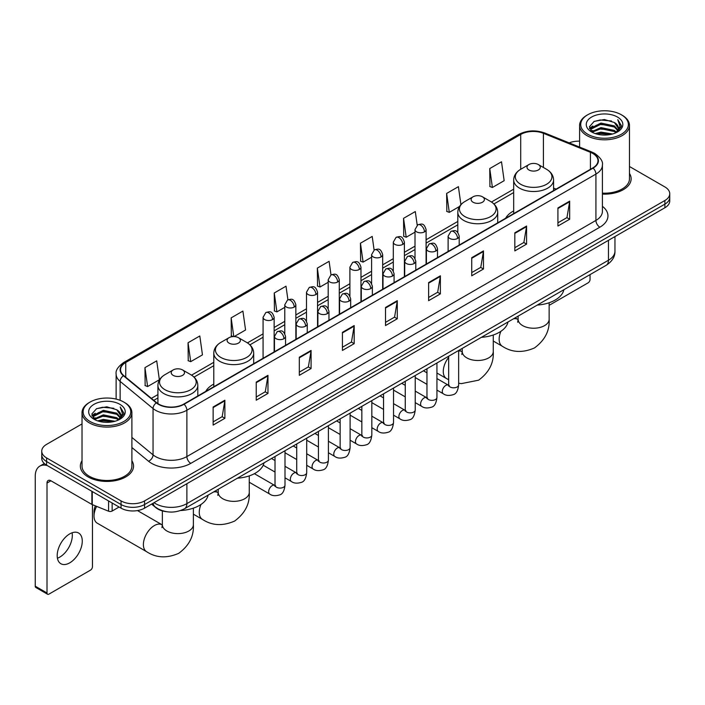 <?xml version="1.0" encoding="UTF-8"?>
<svg xmlns="http://www.w3.org/2000/svg" width="705" height="705" viewBox="0 0 705 705"><rect width="100%" height="100%" fill="white"/><g stroke="black" fill="none" stroke-linecap="round" stroke-linejoin="round"><path stroke-width="1.06" d="M213.791 384.058A29.363 16.955 0 0 0 205.728 391.407M513.681 210.918A29.363 16.955 0 0 0 505.617 218.268M166.547 511.698A16.62 9.597 180 0 1 156.025 507.776L151.575 504.101M82.018 423.925L46.609 444.361A16.62 9.597 0 0 0 41.745 451.147L41.745 458.391A16.62 9.597 0 0 0 46.609 465.177L121.057 508.155A16.62 9.597 0 0 0 144.56 508.155L664.885 207.755A16.62 9.597 0 0 0 669.75 200.96L669.75 197.347A16.62 9.597 0 0 1 664.885 204.133A16.62 9.597 0 0 0 669.75 197.347L669.75 193.725A16.62 9.597 0 0 0 664.885 186.94L629.477 166.503M41.745 451.147A16.62 9.597 0 0 0 46.609 457.933L121.057 500.911A16.62 9.597 0 0 0 144.56 500.911L144.56 504.533L664.885 204.133L144.56 504.533A16.62 9.597 0 0 1 121.057 504.533A16.62 9.597 0 0 0 144.56 504.533L144.56 508.155M46.609 457.933L46.609 461.555L121.057 504.533L46.609 461.555A16.62 9.597 0 0 1 41.745 454.769A16.62 9.597 0 0 0 46.609 461.555L46.609 465.177M82.018 460.735A26.596 15.351 0 0 0 80.352 466.075A26.596 15.351 0 0 0 88.143 476.933A26.596 15.351 0 0 0 117.127 480.264A26.596 15.351 0 0 0 133.545 466.075A26.596 15.351 0 0 0 131.888 460.735A26.596 15.351 0 0 1 133.545 466.075A26.596 15.351 0 0 1 117.127 480.264A26.596 15.351 0 0 1 88.143 476.933A26.596 15.351 0 0 1 80.352 466.075A26.596 15.351 0 0 1 82.018 460.735M592.79 153.461A17.731 10.24 180 0 1 597.981 160.696A17.731 10.24 180 0 1 592.79 167.94L183.741 404.097A17.731 10.24 180 0 1 156.686 402.731L123.763 375.589A17.731 10.24 180 0 1 120.555 369.72A17.731 10.24 180 0 1 125.754 362.476L520.704 134.452A17.731 10.24 180 0 1 543.414 133.307L590.42 152.315A17.731 10.24 180 0 1 592.79 153.461M593.099 153.276A18.171 10.496 0 0 0 590.675 152.104L543.661 133.095A18.171 10.496 0 0 0 520.387 134.276L125.437 362.3A18.171 10.496 0 0 0 123.401 375.739L156.316 402.881A18.171 10.496 0 0 0 184.058 404.282L593.099 168.116A18.171 10.496 0 0 0 593.099 153.276M213.13 406.996L213.13 425.089L224.886 418.303L224.886 400.211L213.13 406.996M213.13 421.881L222.181 416.655L224.833 400.81A4.433 2.556 -120 0 0 224.886 400.211M222.101 416.699L224.886 418.303M256.232 382.11L256.232 400.211L267.979 393.425L267.979 375.324L256.232 382.11M256.232 396.994L265.283 391.769L267.935 375.924A4.433 2.556 -120 0 0 267.979 375.324M265.203 391.813L267.979 393.425M299.325 357.224L299.325 375.324L311.081 368.539L311.081 350.438L299.325 357.224M299.325 372.117L308.376 366.891L311.037 351.046A4.433 2.556 -120 0 0 311.081 350.438M308.296 366.935L311.081 368.539M342.427 332.346L342.427 350.438L354.183 343.652L354.183 325.56L342.427 332.346M342.427 347.23L351.478 342.004L354.13 326.159A4.433 2.556 -120 0 0 354.183 325.56M351.398 342.048L354.183 343.652M557.919 207.931L557.919 226.032L569.675 219.237L569.675 201.145L557.919 207.931M557.919 222.815L566.97 217.589L569.622 201.745A4.433 2.556 -120 0 0 569.675 201.145M566.89 217.633L569.675 219.237M514.817 232.817L514.817 250.91L526.573 244.124L526.573 226.032L514.817 232.817M514.817 247.702L523.877 242.476L526.529 226.631A4.433 2.556 -120 0 0 526.573 226.032M523.797 242.52L526.573 244.124M471.724 257.695L471.724 275.796L483.471 269.01L483.471 250.91L471.724 257.695M471.724 272.579L480.775 267.354L483.427 251.509A4.433 2.556 -120 0 0 483.471 250.91M480.695 267.398L483.471 269.01M428.622 282.582L428.622 300.674L440.378 293.888L440.378 275.796L428.622 282.582M428.622 297.466L437.673 292.24L440.325 276.395A4.433 2.556 -120 0 0 440.378 275.796M437.594 292.284L440.378 293.888M385.52 307.459L385.52 325.56L397.276 318.775L397.276 300.674L385.52 307.459M385.52 322.344L394.58 317.118L397.232 301.273A4.433 2.556 -120 0 0 397.276 300.674M394.5 317.171L397.276 318.775M602.414 194.104A26.596 15.351 0 0 0 631.142 178.797A26.596 15.351 0 0 0 629.477 173.456A26.596 15.351 0 0 1 631.142 178.797A26.596 15.351 0 0 1 602.414 194.104M144.56 500.911L664.885 200.511A16.62 9.597 0 0 0 669.75 193.725M579.607 141.167A16.62 9.597 0 0 0 569.182 142.877M234.166 336.567L245.56 329.993L242.908 311.081L231.152 317.867L231.346 335.853M188.05 342.753L190.711 361.656L202.458 354.871L199.806 335.968L188.05 342.753L188.244 360.74M144.957 367.631L147.609 386.543L159.365 379.757L156.713 360.845L144.957 367.631L145.142 385.617M374.108 250.028L372.205 236.431L360.449 243.216L360.634 261.202M417.21 225.177L415.298 211.553L403.551 218.338L403.736 236.325M460.92 204.635L458.4 186.666L446.644 193.452L446.838 211.438M489.746 168.574L492.398 187.477L504.154 180.691L501.502 161.789L489.746 168.574L489.931 186.561M287.913 299.801L286.01 286.195L274.254 292.989L274.439 310.976M331.006 274.897L329.103 261.317L317.347 268.103L317.541 286.089M317.347 268.103L320 287.014L328.186 282.282M320 287.014L317.347 286.019M360.449 243.216L363.101 262.128L371.597 257.219M363.101 262.128L360.449 261.132M403.551 218.338L406.203 237.241L415.007 232.156M406.203 237.241L403.551 236.254M446.644 193.452L449.296 212.364L459.519 206.459M449.296 212.364L446.644 211.368M492.398 187.477L489.746 186.49M274.254 292.989L276.906 311.892L284.776 307.354M276.906 311.892L274.254 310.905M233.249 336.567L231.152 335.783M231.152 317.867L233.778 336.558M190.711 361.656L188.05 360.669M147.609 386.543L144.957 385.547M549.142 305.336L588.085 282.855A2.767 1.604 120 0 0 590.05 279.462L590.05 274.606M587.697 134.232A23.829 13.756 0 0 0 621.387 134.232A23.829 13.756 0 0 0 621.387 114.783L622.171 115.232A24.931 14.4 0 0 1 629.477 125.411A24.931 14.4 0 0 1 614.081 138.709A24.931 14.4 0 0 1 586.913 135.589A24.931 14.4 0 0 1 579.607 125.411A24.931 14.4 0 0 1 586.913 115.232L587.697 114.783A23.829 13.756 0 0 0 587.697 134.232M602.414 193.135A24.931 14.4 0 0 0 629.477 178.797L629.477 125.411M595.205 133.58L600.96 132.108L612.619 133.976M596.853 134.082L600.96 133.245L610.909 134.399M591.645 131.72L600.96 127.587L614.337 130.407L616.487 132.196M592.2 132.205L600.96 128.715L614.337 131.544L615.897 132.734M590.852 130.963L591.16 127.966L600.96 123.058L614.337 125.887L618.003 130.037M590.737 130.416L591.16 129.094L600.96 124.195L614.337 127.015L617.739 130.584M615.756 132.848A13.853 8.002 0 0 0 618.4 128.151A13.853 8.002 0 0 0 614.337 122.494L618.391 128.425M617.474 117.039A18.286 10.557 0 0 0 591.654 117.021A18.286 10.557 0 0 0 591.53 131.923A18.286 10.557 0 0 0 591.61 131.967A18.286 10.557 0 0 0 617.554 131.923A18.286 10.557 0 0 0 617.474 117.039M614.337 122.494L604.388 119.524L594.156 121.401L589.415 126.759L592.561 132.469M616.884 132.293L621.308 126.688L621.396 125.684L617.8 119.674L620.065 126.406L615.897 132.778M622.171 115.232L621.387 114.783A23.829 13.756 0 0 0 587.697 114.783M617.8 119.674L621.387 125.913M593.918 121.524L600.184 119.973L611.402 120.978M589.6 128.803L591.645 127.2M596.139 125.278L600.184 124.503L611.006 125.384M596.139 129.808L600.184 129.024L611.006 129.914M596.968 134.117L600.184 133.545L610.9 134.408M589.477 128.354L592.835 125.975M591.266 131.394L592.835 130.496M528.926 169.975A6.653 3.842 0 0 0 538.329 169.975A6.653 3.842 0 0 0 538.329 164.547L546.587 169.315A18.321 10.584 0 0 1 546.587 184.269A18.321 10.584 0 0 1 520.669 184.269A18.321 10.584 0 0 1 520.669 169.315C516.157 171.994 513.83 175.554 513.681 179.987A19.951 11.518 0 0 0 519.523 188.138A19.951 11.518 0 0 0 541.264 190.632A19.951 11.518 0 0 0 553.575 179.987C553.425 175.554 551.098 171.994 546.587 169.315L538.329 164.547A6.653 3.842 0 0 0 528.926 164.547A6.653 3.842 0 0 0 528.926 169.975M537.289 305.071A30.474 17.599 0 0 0 563.877 289.72M473.055 202.229A6.653 3.842 0 0 0 482.458 202.229A6.653 3.842 0 0 0 482.458 196.801L490.715 201.568A18.321 10.584 0 0 1 490.715 216.532A18.321 10.584 0 0 1 464.798 216.532A18.321 10.584 0 0 1 464.798 201.568C460.286 204.247 457.959 207.808 457.809 212.249A19.951 11.518 0 0 0 463.652 220.392A19.951 11.518 0 0 0 485.392 222.886A19.951 11.518 0 0 0 497.704 212.249C497.554 207.808 495.227 204.247 490.715 201.568L482.458 196.801A6.653 3.842 0 0 0 473.055 196.801A6.653 3.842 0 0 0 473.055 202.229M481.418 337.325A30.474 17.599 0 0 0 508.005 321.974M229.037 343.115A6.653 3.842 0 0 0 238.44 343.115A6.653 3.842 0 0 0 238.44 337.686L246.697 342.445A18.321 10.584 0 0 1 246.697 357.409A18.321 10.584 0 0 1 220.78 357.409A18.321 10.584 0 0 1 220.78 342.445C216.268 345.133 213.941 348.693 213.791 353.126A19.951 11.518 0 0 0 219.634 361.268A19.951 11.518 0 0 0 241.374 363.771A19.951 11.518 0 0 0 253.685 353.126C253.536 348.693 251.209 345.133 246.697 342.445L238.44 337.686A6.653 3.842 0 0 0 229.037 337.686A6.653 3.842 0 0 0 229.037 343.115M237.4 478.21A30.474 17.599 0 0 0 263.996 462.859M96.62 506.375A15.519 8.954 120 0 0 94.021 516.069L94.021 511.548A9.976 5.755 -60 0 1 95.413 505.89M94.021 516.069A15.519 8.954 120 0 0 97.237 523.172L146.605 551.68A15.519 8.954 -60 0 1 144.225 539.246A15.519 8.954 -60 0 1 154.36 525.569A15.519 8.954 -60 0 1 162.115 524.802L162.353 524.934M173.166 375.368A6.653 3.842 0 0 0 182.569 375.368A6.653 3.842 0 0 0 182.569 369.94L190.826 374.707A18.321 10.584 0 0 1 190.826 389.671A18.321 10.584 0 0 1 164.908 389.671A18.321 10.584 0 0 1 164.908 374.707C160.396 377.387 158.07 380.947 157.92 385.388A19.951 11.518 0 0 0 163.763 393.531A19.951 11.518 0 0 0 185.503 396.025A19.951 11.518 0 0 0 197.814 385.388C197.664 380.947 195.338 377.387 190.826 374.707L182.569 369.94A6.653 3.842 0 0 0 173.166 369.94A6.653 3.842 0 0 0 173.166 375.368M180.577 510.526A30.474 17.599 0 0 0 208.125 495.113M72.095 532.786A17.731 10.24 -60 0 1 59.784 557.109A17.731 10.24 -60 0 1 57.413 558.219M69.725 562.854A17.731 10.24 120 0 0 81.313 547.23A17.731 10.24 120 0 0 78.599 533.015A17.731 10.24 120 0 0 69.725 533.897A17.731 10.24 120 0 0 58.145 549.521A17.731 10.24 120 0 0 60.859 563.727A17.731 10.24 120 0 0 69.725 562.854M112.139 503.009L112.139 511.037L119.092 507.018M47.438 465.652A22.163 12.796 -120 0 0 39.841 466.111A22.163 12.796 -120 0 0 35.25 476.254L35.25 586.199L47.006 592.984L47.006 483.048A5.543 3.199 60 0 1 48.151 480.51A5.543 3.199 60 0 1 50.919 480.784L91.888 504.436L91.888 491.314M47.006 592.984A2.767 1.604 120 0 0 47.579 594.253L35.823 587.468A2.767 1.604 -60 0 1 35.25 586.199M47.579 594.253A2.767 1.604 120 0 0 48.962 594.112L90.496 570.134A2.767 1.604 120 0 0 92.452 566.741L92.452 504.692M112.139 511.037A2.767 1.604 180 0 1 108.596 511.213L92.258 504.613A2.767 1.604 180 0 1 91.888 504.436M90.099 421.511A23.829 13.756 0 0 0 123.798 421.511A23.829 13.756 0 0 0 123.798 402.062L124.582 402.511A24.931 14.4 0 0 1 131.888 412.689A24.931 14.4 0 0 1 116.492 425.996A24.931 14.4 0 0 1 89.323 422.868A24.931 14.4 0 0 1 82.018 412.689A24.931 14.4 0 0 1 89.315 402.511L90.099 402.062A23.829 13.756 0 0 0 90.099 421.511M82.018 412.689L82.018 466.075A24.931 14.4 0 0 0 89.323 476.254A24.931 14.4 0 0 0 116.492 479.382A24.931 14.4 0 0 0 131.888 466.075L131.888 412.689M97.616 420.867L103.362 419.396L115.021 421.264M99.264 421.37L103.362 420.524L113.32 421.687M94.047 418.999L103.362 414.866L116.748 417.695L118.898 419.475M94.602 419.493L103.362 416.003L116.748 418.823L118.299 420.013M93.263 418.25L93.571 415.245L103.362 410.345L116.748 413.165L120.405 417.325M93.139 417.695L93.571 416.373L103.362 411.473L116.748 414.302L120.15 417.862M118.158 420.127A13.853 8.002 0 0 0 120.802 415.43A13.853 8.002 0 0 0 116.748 409.772L120.793 415.703M119.876 404.326A18.286 10.557 0 0 0 94.065 404.3A18.286 10.557 0 0 0 93.941 419.211A18.286 10.557 0 0 0 94.021 419.255A18.286 10.557 0 0 0 119.956 419.211A18.286 10.557 0 0 0 119.876 404.326M116.748 409.772L106.79 406.803L96.567 408.688L91.826 414.046L94.963 419.757M119.295 419.572L123.71 413.967L123.798 412.963L120.203 406.961L122.467 413.685L118.308 420.065M124.582 402.511L123.798 402.062A23.829 13.756 0 0 0 90.099 402.062M120.203 406.961L123.798 413.192M96.329 408.803L102.586 407.261L113.813 408.265M92.002 416.082L94.047 414.478M98.55 412.566L102.586 411.782L113.408 412.672M98.55 417.087L102.586 416.302L113.408 417.193M99.379 421.396L102.586 420.832L113.302 421.687M91.888 415.642L95.237 413.253M93.668 418.682L95.237 417.774M154.043 502.683A22.163 12.796 0 0 0 155.532 503.626A22.163 12.796 0 0 0 186.878 503.626L608.459 260.233A22.163 12.796 0 0 0 614.954 251.183C615.112 256.682 612.187 261.388 606.168 265.3L184.587 508.702A11.086 6.398 60 0 0 186.878 503.626L186.878 483.727M608.459 240.326L608.459 260.233A11.086 6.398 60 0 1 606.168 265.3M153.144 503.194A11.086 7.411 129.5 0 0 155.082 506.798L151.716 504.022M664.885 207.755L664.885 200.511M121.057 508.155L121.057 500.911M602.414 206.301A27.707 15.995 180 0 1 599.84 227.204L190.799 463.361A5.543 3.199 60 0 1 186.878 456.576L595.928 220.418A22.163 12.796 0 0 0 602.414 211.368L602.414 165.041A22.163 12.796 180 0 1 595.928 174.091A5.543 3.199 -120 0 0 593.099 168.116M190.799 463.361A27.707 15.995 180 0 1 151.619 463.361A27.707 15.995 180 0 1 148.508 461.229L131.888 447.516M156.316 402.881A5.543 3.71 129.5 0 0 153.047 408.539L153.047 454.866A22.163 12.796 0 0 0 155.532 456.576A22.163 12.796 0 0 0 186.878 456.576L186.878 410.248A22.163 12.796 180 0 1 153.047 408.539L120.132 381.396A22.163 12.796 180 0 1 116.122 374.064L116.122 399.092M602.414 165.041C603.154 161.577 600.607 157.717 594.773 153.461L591.865 152.042A5.543 2.591 112 0 0 590.675 152.104M591.865 152.042L544.85 133.042C535.677 129.791 526.961 130.258 518.713 134.452A5.543 3.199 60 0 1 520.387 134.276M125.437 362.3A5.543 3.199 -120 0 0 123.763 362.476C118.008 366.609 115.47 370.469 116.122 374.064M123.401 375.739A5.543 3.71 129.5 0 0 120.132 381.396L120.132 400.325M544.85 133.042A5.543 2.591 112 0 0 543.661 133.095M184.058 404.282A5.543 3.199 60 0 1 186.878 410.248L595.928 174.091L595.928 220.418A5.543 3.199 60 0 0 599.84 227.204M131.888 437.417L153.047 454.866A5.543 3.71 -50.5 0 1 148.508 461.229M125.754 362.476L125.754 377.228M590.42 152.315L590.42 169.306M543.414 133.307L543.414 167.482M556.113 189.116L553.575 188.085M520.704 134.452L520.704 169.288M513.681 189.178L491.447 202.018M457.809 221.44L426.093 239.753M415.007 246.151L404.388 252.284M393.302 258.682L382.683 264.816M371.597 271.214L360.978 277.347M349.892 283.745L339.272 289.878M328.186 296.276L317.558 302.41M306.481 308.808L295.853 314.941M284.776 321.339L274.148 327.473M263.071 333.87L247.429 342.894M213.791 362.317L191.557 375.157M157.92 394.58L151.372 398.351M385.52 308.032L397.232 301.273M428.622 283.154L440.325 276.395M471.724 258.268L483.427 251.509M514.817 233.39L526.529 226.631M557.919 208.504L569.622 201.745M342.427 332.919L354.13 326.159M299.325 357.805L311.037 351.046M256.232 382.683L267.935 375.924M213.13 407.569L224.833 400.81M549.142 302.745L549.142 319.268A15.519 8.954 180 0 1 544.595 325.604A15.519 8.954 180 0 1 522.652 325.604A15.519 8.954 180 0 1 518.113 319.268L517.699 322.247M513.399 318.863A15.519 8.954 -60 0 1 517.875 319.409L518.113 319.541M549.142 319.268C549.812 330.663 544.93 340.215 534.496 347.926C522.608 353.108 511.9 352.553 502.357 346.278A15.519 8.954 -60 0 1 500.894 331.306M493.271 335.007L493.271 351.531A15.519 8.954 180 0 1 488.724 357.867A15.519 8.954 180 0 1 466.78 357.867A15.519 8.954 180 0 1 462.242 351.531L461.828 354.5M458.647 350.958A15.519 8.954 -60 0 1 462.004 351.663L462.242 351.795M448.671 379.722L446.485 378.541A15.519 8.954 -60 0 1 448.671 357.409M249.253 475.884L249.253 492.407A15.519 8.954 180 0 1 244.706 498.743A15.519 8.954 180 0 1 222.771 498.743A15.519 8.954 180 0 1 218.224 492.407L217.81 495.386M213.509 492.002A15.519 8.954 -60 0 1 217.986 492.548L218.224 492.68M249.253 492.407C249.923 503.802 245.04 513.355 234.606 521.065C222.718 526.247 212.011 525.692 202.476 519.418A15.519 8.954 -60 0 1 201.004 504.445M193.381 508.138L193.381 524.67A15.519 8.954 180 0 1 188.834 530.997A15.519 8.954 180 0 1 166.9 530.997A15.519 8.954 180 0 1 162.353 524.67L161.938 527.64M457.58 238.449A5.543 3.199 0 0 0 459.202 236.184C456.955 229.072 454.769 230.491 450.892 231.381A5.543 3.199 60 0 1 453.659 231.663A5.543 3.199 -120 0 1 457.58 238.449A5.543 3.199 0 0 1 449.737 238.449A5.543 3.199 0 0 1 448.116 236.184L450.892 231.381M436.941 390.094L443.33 393.787A4.988 2.882 -60 0 1 442.564 389.786A4.988 2.882 -60 0 1 445.824 385.388A4.988 2.882 -60 0 1 446.045 385.274A4.988 2.882 -60 0 1 448.318 385.142L436.941 378.576M448.962 385.644L448.512 386.014L448.671 384.939A4.988 2.882 -0 0 0 450.134 386.974A4.988 2.882 -0 0 0 456.955 387.098A4.988 2.882 -0 0 0 458.647 384.939C457.959 390.729 456.17 393.963 453.262 394.641C449.103 395.91 445.789 395.62 443.33 393.787M435.875 250.98A5.543 3.199 0 0 0 437.497 248.715C435.249 241.612 433.064 243.022 429.186 243.921A5.543 3.199 60 0 1 431.954 244.194A5.543 3.199 -120 0 1 435.875 250.98A5.543 3.199 0 0 1 428.032 250.98A5.543 3.199 0 0 1 426.41 248.715L429.186 243.921M415.236 402.625L421.625 406.318A4.988 2.882 -60 0 1 420.859 402.317A4.988 2.882 -60 0 1 424.119 397.92A4.988 2.882 -60 0 1 424.339 397.805A4.988 2.882 -60 0 1 426.613 397.673L415.236 391.108M427.248 398.175L426.807 398.545L426.966 397.47A4.988 2.882 -0 0 0 428.428 399.506A4.988 2.882 -0 0 0 435.249 399.629A4.988 2.882 -0 0 0 436.941 397.47C436.254 403.26 434.465 406.494 431.557 407.173C427.389 408.442 424.084 408.16 421.625 406.318M414.161 263.511A5.543 3.199 0 0 0 415.791 261.247C413.535 254.144 411.35 255.554 407.472 256.453A5.543 3.199 60 0 1 410.248 256.726A5.543 3.199 -120 0 1 414.161 263.511A5.543 3.199 0 0 1 406.327 263.511A5.543 3.199 0 0 1 404.705 261.247L407.472 256.453M393.531 415.157L399.92 418.849A4.988 2.882 -60 0 1 399.153 414.848A4.988 2.882 -60 0 1 402.414 410.46A4.988 2.882 -60 0 1 402.634 410.336A4.988 2.882 -60 0 1 404.908 410.213L393.531 403.639M405.542 410.715L405.102 411.077L405.26 410.002A4.988 2.882 -0 0 0 406.723 412.037A4.988 2.882 -0 0 0 413.544 412.161A4.988 2.882 -0 0 0 415.236 410.002C414.549 415.791 412.76 419.026 409.852 419.704C405.683 420.973 402.37 420.691 399.92 418.849M392.456 276.043A5.543 3.199 0 0 0 394.086 273.778C391.83 266.675 389.645 268.085 385.767 268.984A5.543 3.199 60 0 1 388.543 269.257A5.543 3.199 -120 0 1 392.456 276.043A5.543 3.199 0 0 1 384.622 276.043A5.543 3.199 0 0 1 383 273.778L385.767 268.984M371.826 427.688L378.215 431.381A4.988 2.882 -60 0 1 377.448 427.38A4.988 2.882 -60 0 1 380.709 422.991A4.988 2.882 -60 0 1 380.929 422.868A4.988 2.882 -60 0 1 383.194 422.744L371.826 416.17M383.837 423.247L383.397 423.608L383.555 422.533A4.988 2.882 -0 0 0 385.018 424.569A4.988 2.882 -0 0 0 391.839 424.692A4.988 2.882 -0 0 0 393.531 422.533C392.844 428.323 391.055 431.557 388.147 432.236C383.978 433.505 380.665 433.223 378.215 431.381M370.751 288.574A5.543 3.199 0 0 0 372.372 286.309C370.125 279.206 367.939 280.616 364.062 281.515A5.543 3.199 60 0 1 366.838 281.788A5.543 3.199 -120 0 1 370.751 288.574A5.543 3.199 0 0 1 362.916 288.574A5.543 3.199 0 0 1 361.295 286.309L364.062 281.515M350.112 440.22L356.51 443.912A4.988 2.882 -60 0 1 355.743 439.911A4.988 2.882 -60 0 1 358.995 435.523A4.988 2.882 -60 0 1 359.224 435.399A4.988 2.882 -60 0 1 361.489 435.276L350.112 428.702M362.132 435.778L361.691 436.148L361.85 435.064A4.988 2.882 -0 0 0 363.313 437.1A4.988 2.882 -0 0 0 370.134 437.223A4.988 2.882 -0 0 0 371.826 435.064C371.138 440.854 369.341 444.088 366.441 444.767C362.273 446.036 358.96 445.754 356.51 443.912M349.046 301.106A5.543 3.199 0 0 0 350.667 298.841C348.42 291.738 346.234 293.148 342.357 294.047A5.543 3.199 60 0 1 345.133 294.32A5.543 3.199 -120 0 1 349.046 301.106A5.543 3.199 0 0 1 341.211 301.106A5.543 3.199 0 0 1 339.59 298.841L342.357 294.047M328.407 452.751L334.796 456.443A4.988 2.882 -60 0 1 334.038 452.443A4.988 2.882 -60 0 1 337.29 448.054A4.988 2.882 -60 0 1 337.51 447.931A4.988 2.882 -60 0 1 339.784 447.807L328.407 441.233M340.427 448.31L339.986 448.68L340.145 447.596A4.988 2.882 -0 0 0 341.599 449.631A4.988 2.882 -0 0 0 348.429 449.755A4.988 2.882 -0 0 0 350.112 447.596C349.433 453.385 347.635 456.628 344.736 457.298C340.568 458.567 337.254 458.285 334.796 456.443M327.34 313.637A5.543 3.199 0 0 0 328.962 311.372C326.715 304.269 324.529 305.679 320.652 306.578A5.543 3.199 60 0 1 323.419 306.851A5.543 3.199 -120 0 1 327.34 313.637A5.543 3.199 0 0 1 319.506 313.637A5.543 3.199 0 0 1 317.885 311.372L320.652 306.578M306.701 465.282L313.09 468.975A4.988 2.882 -60 0 1 312.333 464.974A4.988 2.882 -60 0 1 315.584 460.585A4.988 2.882 -60 0 1 315.805 460.462A4.988 2.882 -60 0 1 318.078 460.339L306.701 453.764M318.722 460.841L318.272 461.211L318.44 460.127A4.988 2.882 -0 0 0 319.894 462.163A4.988 2.882 -0 0 0 326.723 462.286A4.988 2.882 -0 0 0 328.407 460.127C327.728 465.926 325.93 469.16 323.031 469.838C318.863 471.099 315.549 470.817 313.09 468.975M305.635 326.168A5.543 3.199 0 0 0 307.257 323.903C305.009 316.801 302.824 318.211 298.946 319.109A5.543 3.199 60 0 1 301.714 319.383A5.543 3.199 -120 0 1 305.635 326.168A5.543 3.199 0 0 1 297.801 326.168A5.543 3.199 0 0 1 296.179 323.903L298.946 319.109M284.996 477.814L291.385 481.506A4.988 2.882 -60 0 1 290.619 477.505A4.988 2.882 -60 0 1 293.879 473.117A4.988 2.882 -60 0 1 294.1 472.993A4.988 2.882 -60 0 1 296.373 472.87L284.996 466.296M297.017 473.372L296.567 473.742L296.726 472.658A4.988 2.882 -0 0 0 298.189 474.694A4.988 2.882 -0 0 0 305.018 474.826A4.988 2.882 -0 0 0 306.701 472.658C306.023 478.457 304.225 481.691 301.326 482.37C297.157 483.63 293.844 483.348 291.385 481.506M283.93 338.7A5.543 3.199 0 0 0 285.551 336.435C283.304 329.332 281.119 330.751 277.241 331.641A5.543 3.199 60 0 1 280.008 331.914A5.543 3.199 -120 0 1 283.93 338.7A5.543 3.199 0 0 1 276.096 338.7A5.543 3.199 0 0 1 274.474 336.435L277.241 331.641M249.253 482.246L269.68 494.038A4.988 2.882 -60 0 1 268.913 490.046A4.988 2.882 -60 0 1 272.174 485.648A4.988 2.882 -60 0 1 272.394 485.525A4.988 2.882 -60 0 1 274.668 485.401L254.382 473.689M275.311 485.904L274.862 486.274L275.02 485.199A4.988 2.882 -0 0 0 276.483 487.234A4.988 2.882 -0 0 0 283.313 487.358A4.988 2.882 -0 0 0 284.996 485.199C284.318 490.988 282.52 494.223 279.621 494.901C275.452 496.161 272.139 495.879 269.68 494.038M424.472 231.866A5.543 3.199 0 0 0 426.093 229.601C423.846 222.498 421.661 223.908 417.783 224.807A5.543 3.199 60 0 1 420.55 225.08A5.543 3.199 -120 0 1 424.472 231.866A5.543 3.199 0 0 1 416.637 231.866A5.543 3.199 0 0 1 415.007 229.601L417.783 224.807M402.767 244.397A5.543 3.199 0 0 0 404.388 242.132C402.141 235.029 399.955 236.439 396.078 237.338A5.543 3.199 60 0 1 398.845 237.611A5.543 3.199 -120 0 1 402.767 244.397A5.543 3.199 0 0 1 394.923 244.397A5.543 3.199 0 0 1 393.302 242.132L396.078 237.338M381.061 256.928A5.543 3.199 0 0 0 382.683 254.664C380.436 247.561 378.25 248.971 374.373 249.87A5.543 3.199 60 0 1 377.14 250.143A5.543 3.199 -120 0 1 381.061 256.928A5.543 3.199 0 0 1 373.218 256.928A5.543 3.199 0 0 1 371.597 254.664L374.373 249.87M359.347 269.46A5.543 3.199 0 0 0 360.978 267.195C358.722 260.092 356.536 261.502 352.659 262.401A5.543 3.199 60 0 1 355.435 262.674A5.543 3.199 -120 0 1 359.347 269.46A5.543 3.199 0 0 1 351.513 269.46A5.543 3.199 0 0 1 349.892 267.195L352.659 262.401M337.642 281.991A5.543 3.199 0 0 0 339.272 279.726C337.016 272.623 334.831 274.033 330.953 274.932A5.543 3.199 60 0 1 333.729 275.206A5.543 3.199 -120 0 1 337.642 281.991A5.543 3.199 0 0 1 329.808 281.991A5.543 3.199 0 0 1 328.186 279.726L330.953 274.932M315.937 294.523A5.543 3.199 0 0 0 317.558 292.258C315.311 285.155 313.126 286.565 309.248 287.464A5.543 3.199 60 0 1 312.024 287.737A5.543 3.199 -120 0 1 315.937 294.523A5.543 3.199 0 0 1 308.103 294.523A5.543 3.199 0 0 1 306.481 292.258L309.248 287.464M294.232 307.054A5.543 3.199 0 0 0 295.853 304.789C293.606 297.686 291.421 299.096 287.543 299.995A5.543 3.199 60 0 1 290.319 300.268A5.543 3.199 -120 0 1 294.232 307.054A5.543 3.199 0 0 1 286.397 307.054A5.543 3.199 0 0 1 284.776 304.789L287.543 299.995M272.527 319.585A5.543 3.199 0 0 0 274.148 317.32C271.901 310.218 269.715 311.636 265.838 312.526A5.543 3.199 60 0 1 268.605 312.8A5.543 3.199 -120 0 1 272.527 319.585A5.543 3.199 0 0 1 264.692 319.585A5.543 3.199 0 0 1 263.071 317.32L265.838 312.526M47.006 483.048L50.919 480.784M92.258 491.526L92.258 504.613M108.596 511.213L108.596 500.955M184.587 508.702C175.668 513.187 166.75 513.187 157.832 508.702L155.082 506.798M614.954 251.183L614.954 236.58M518.713 134.452L123.763 362.476M513.681 192.553L493.932 203.957M457.809 224.816L426.093 243.119M415.007 249.517L404.388 255.651M393.302 262.048L382.683 268.182M371.597 274.58L360.978 280.713M349.892 287.12L339.272 293.254M328.186 299.651L317.558 305.785M306.481 312.183L295.853 318.316M284.776 324.714L274.148 330.848M263.071 337.246L249.914 344.842M213.791 365.692L194.042 377.096M157.92 397.946L153.778 400.343M590.693 130.769L590.693 129.852M579.607 147.089L579.607 125.411M502.357 346.278L493.271 341.035M553.575 190.579L553.575 179.987M513.681 213.615L513.681 179.987M528.926 164.547L520.669 169.315M517.875 319.409L515.161 317.84M518.113 316.14L518.113 319.268M493.271 351.531C493.941 362.916 489.059 372.469 478.625 380.18L461.343 383.626L458.647 383.212M446.485 378.541L436.941 373.024M497.704 222.833L497.704 212.249M457.809 232.509L457.809 212.249M473.055 196.801L464.798 201.568M462.004 351.663L459.29 350.103M462.242 348.402L462.242 351.531M202.476 519.418L193.381 514.174M253.685 363.718L253.685 353.126M213.791 386.745L213.791 353.126M229.037 337.686L220.78 342.445M217.986 492.548L215.281 490.98M218.224 489.279L218.224 492.407M193.381 524.67C194.051 536.056 189.169 545.608 178.735 553.319C166.847 558.501 156.14 557.955 146.605 551.68M197.814 395.972L197.814 385.388M157.92 403.639L157.92 385.388M173.166 369.94L164.908 374.707M162.115 524.802L137.475 510.579M162.353 510.896L162.353 524.67M449.332 385.547L448.318 385.142M458.647 350.473L458.647 384.939M459.202 245.067L459.202 236.184M426.966 384.34L415.236 377.563M448.671 356.236L448.671 384.939M448.116 251.465L448.116 236.184M426.966 372.822L423.458 370.795M427.627 398.078L426.613 397.673M436.941 363.005L436.941 397.47M437.497 257.598L437.497 248.715M405.26 396.871L393.531 390.094M426.966 368.768L426.966 397.47M426.41 263.996L426.41 248.715M405.26 385.353L401.753 383.326M405.913 410.61L404.908 410.213M415.236 375.536L415.236 410.002M415.791 270.13L415.791 261.247M383.555 409.402L371.826 402.625M405.26 381.299L405.26 410.002M404.705 276.527L404.705 261.247M383.555 397.884L380.039 395.857M384.207 423.141L383.194 422.744M393.531 388.067L393.531 422.533M394.086 282.661L394.086 273.778M361.85 421.934L350.112 415.157M383.555 393.831L383.555 422.533M383 289.059L383 273.778M361.85 410.416L358.334 408.389M362.502 435.672L361.489 435.276M371.826 400.599L371.826 435.064M372.372 295.192L372.372 286.309M340.145 434.465L328.407 427.688M361.85 406.362L361.85 435.064M361.295 301.59L361.295 286.309M340.145 422.947L336.629 420.92M340.797 448.204L339.784 447.807M350.112 413.13L350.112 447.596M350.667 307.724L350.667 298.841M318.44 446.996L306.701 440.22M340.145 418.893L340.145 447.596M339.59 314.122L339.59 298.841M318.44 435.478L314.923 433.452M319.092 460.735L318.078 460.339M328.407 425.661L328.407 460.127M328.962 320.255L328.962 311.372M296.726 459.528L284.996 452.751M318.44 431.425L318.44 460.127M317.885 326.653L317.885 311.372M296.726 448.01L293.218 445.983M297.387 473.266L296.373 472.87M306.701 438.193L306.701 472.658M307.257 332.786L307.257 323.903M275.02 472.059L263.203 465.229M296.726 443.956L296.726 472.658M296.179 339.184L296.179 323.903M275.02 460.541L271.513 458.514M275.681 485.798L274.668 485.401M284.996 450.733L284.996 485.199M285.551 345.318L285.551 336.435M275.02 456.488L275.02 485.199M274.474 351.716L274.474 336.435M426.093 264.181L426.093 229.601M415.007 258.418L415.007 229.601M404.388 276.712L404.388 242.132M393.302 270.949L393.302 242.132M382.683 289.244L382.683 254.664M371.597 283.481L371.597 254.664M360.978 301.775L360.978 267.195M349.892 296.012L349.892 267.195M339.272 314.307L339.272 279.726M328.186 308.543L328.186 279.726M317.558 326.838L317.558 292.258M306.481 321.075L306.481 292.258M295.853 339.369L295.853 304.789M284.776 333.606L284.776 304.789M274.148 351.901L274.148 317.32M263.071 358.299L263.071 317.32M39.841 466.111L44.327 463.52M93.095 418.056L93.095 417.131"/></g></svg>
